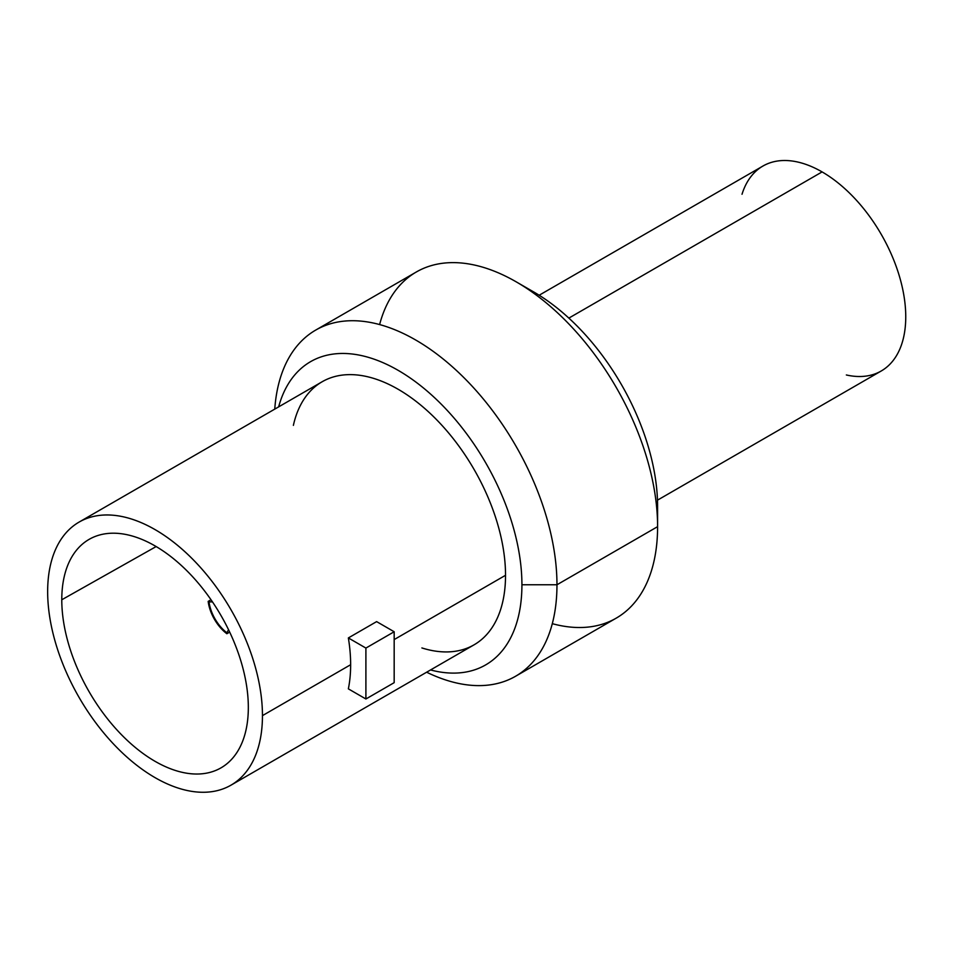 <?xml version="1.0" encoding="UTF-8"?>
<svg xmlns="http://www.w3.org/2000/svg" width="953" height="953" viewBox="0 0 953 953"><rect width="100%" height="100%" fill="white"/><g stroke="black" fill="none" stroke-linecap="round" stroke-linejoin="round"><path stroke-width="1.43" d="M262.456 715.632A151.896 87.7 60 0 1 155.053 777.636A151.896 87.7 60 0 1 47.65 591.61A151.896 87.7 60 0 1 155.053 529.594A151.896 87.7 60 0 1 262.456 715.632L350.644 664.717A151.896 87.7 60 0 1 348.357 688.852L365.904 698.99L365.904 648.076L348.357 637.938A151.896 87.7 60 0 1 350.644 664.717L262.456 715.632A151.896 87.7 -120 0 0 196.151 562.77A151.896 87.7 -120 0 0 79.111 522.077A151.896 87.7 -120 0 0 47.65 591.61A151.896 87.7 -120 0 0 113.955 744.472A151.896 87.7 -120 0 0 230.995 785.165A151.896 87.7 -120 0 0 262.456 715.632M61.778 599.771A131.907 76.157 -120 0 0 155.053 761.316A131.907 76.157 -120 0 0 248.328 707.471A131.907 76.157 -120 0 0 155.053 545.914A131.907 76.157 -120 0 0 61.778 599.771A131.907 76.157 -120 0 0 119.721 732.893A131.907 76.157 -120 0 0 221.561 767.534A131.907 76.157 -120 0 0 248.328 707.471A131.907 76.157 -120 0 0 191.112 575.112A131.907 76.157 -120 0 0 89.653 539.064A131.907 76.157 -120 0 0 61.778 599.771L156.161 546.557L61.778 599.771M315.717 330.083A199.856 115.384 -120 0 0 274.762 409.123A199.856 115.384 60 0 1 421.155 343.283A199.856 115.384 60 0 1 556.969 584.761A199.856 115.384 -120 0 0 469.734 383.63A199.856 115.384 -120 0 0 315.717 330.083L416.342 271.986A199.856 115.384 60 0 1 570.359 325.533A199.856 115.384 60 0 1 657.594 526.664L556.969 584.761A199.856 115.384 60 0 1 426.646 672.21A199.856 115.384 -120 0 0 515.573 676.249A199.856 115.384 -120 0 0 556.969 584.761L657.594 526.664A199.856 115.384 60 0 1 616.198 618.152L515.585 676.249M525.329 287.449A175.078 101.078 60 0 1 657.594 506.424A175.078 101.078 60 0 1 657.594 506.484A175.078 101.078 60 0 0 657.594 506.424L657.594 526.664A199.856 115.384 -120 0 0 516.276 281.885A199.856 115.384 -120 0 0 379.616 324.568M521.922 584.761A175.078 101.078 60 0 1 430.542 669.959A175.078 101.078 -120 0 0 521.922 584.761A175.078 101.078 -120 0 0 414.472 381.021A175.078 101.078 -120 0 0 278.645 406.871A175.078 101.078 60 0 1 414.472 381.021A175.078 101.078 60 0 1 521.922 584.761L556.969 584.761L521.922 584.761M421.893 647.945A151.896 87.7 -120 0 0 505.531 575.29A151.896 87.7 -120 0 0 410.088 396.936A151.896 87.7 -120 0 0 293.381 425.372M79.111 522.077L322.185 381.736A151.896 87.7 60 0 1 439.226 422.429A151.896 87.7 60 0 1 505.531 575.29L394.173 639.582L505.531 575.29A151.896 87.7 60 0 1 474.07 644.824L230.995 785.165M376.626 621.618L348.357 637.938A151.896 87.7 60 0 1 350.644 664.717A151.896 87.7 60 0 1 348.357 688.852L365.904 698.99L394.173 682.67L394.173 631.756L376.626 621.618L348.357 637.938L365.904 648.076L365.904 698.99L394.173 682.67L394.173 631.756L365.904 648.076L394.173 631.756L376.626 621.618M516.276 281.885L533.799 292.011A175.078 101.078 60 0 1 657.594 506.424M552.299 623.667A199.856 115.384 -120 0 0 657.594 526.664M742.018 194.269A118.315 68.306 60 0 1 822.094 171.909A118.315 68.306 60 0 1 904.85 302.137A118.315 68.306 60 0 1 846.347 374.97M539.16 295.239L762.936 166.048A118.315 68.306 60 0 1 822.094 171.909L568.858 318.099L822.094 171.909A118.315 68.306 60 0 1 899.382 276.167A118.315 68.306 60 0 1 881.251 370.979L657.475 500.17M211.006 599.747L208.171 601.391A31.58 18.226 -120 0 0 226.85 633.733L229.685 632.101M212.471 601.891L209.029 601.879A30.377 17.535 -120 0 0 226.85 632.744L228.553 629.754"/></g></svg>
